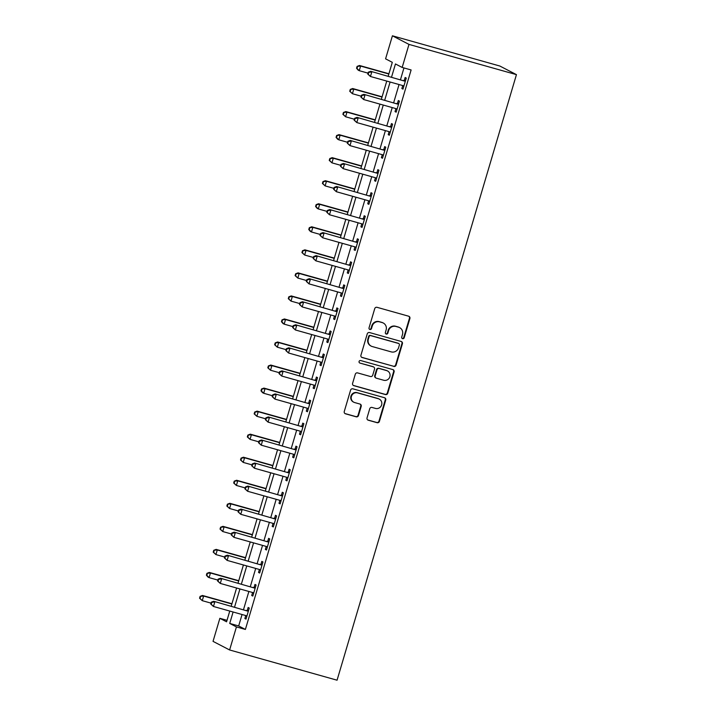 <?xml version="1.0" encoding="UTF-8"?>
<svg xmlns="http://www.w3.org/2000/svg" width="716" height="716" viewBox="0 0 716 716"><rect width="100%" height="100%" fill="white"/><g stroke="black" fill="none" stroke-linecap="round" stroke-linejoin="round"><path stroke-width="1.07" d="M402.589 338.668A1.325 1.28 117.4 0 0 404.2 337.746L409.892 318.522A1.888 1.826 117.4 0 0 408.666 316.212L377.028 307.316A1.888 1.826 117.4 0 0 374.736 308.623L369.035 327.856A1.325 1.28 117.4 0 0 369.895 329.467A1.325 1.28 117.4 0 0 371.497 328.546L372.239 326.057A6.05 5.835 117.4 0 1 379.578 321.851L382.21 322.594A6.05 5.835 117.4 0 1 386.121 329.969L385.387 332.457A1.325 1.28 117.4 0 0 386.246 334.068A1.325 1.28 117.4 0 0 387.848 333.146L388.582 330.658A6.05 5.835 117.4 0 1 395.921 326.451L398.561 327.194A6.05 5.835 117.4 0 1 402.473 334.569L401.739 337.048A1.325 1.28 117.4 0 0 402.589 338.668M402.141 338.435A1.325 1.28 117.4 0 0 403.743 337.513L409.445 318.289A1.888 1.826 117.4 0 0 408.773 316.248M369.447 329.235A1.325 1.28 117.4 0 0 371.049 328.313L371.792 325.825L372.239 326.057M385.799 333.835A1.325 1.28 117.4 0 0 387.401 332.913L388.135 330.425L388.582 330.658M367.031 417.902A1.888 1.826 117.4 0 0 368.248 420.202L377.126 422.7A1.888 1.826 117.4 0 0 379.417 421.384L385.745 400.038A1.888 1.826 117.4 0 0 384.519 397.729L352.881 388.824A1.888 1.826 117.4 0 0 350.589 390.139L344.262 411.494A1.888 1.826 117.4 0 0 345.488 413.794L356.21 416.819A1.888 1.826 117.4 0 0 358.501 415.504L361.204 406.366A1.888 1.826 117.4 0 0 359.987 404.057L354.671 402.562A5.057 4.878 117.4 0 1 351.565 395.93A5.057 4.878 117.4 0 1 357.535 392.878L378.37 398.74A5.057 4.878 117.4 0 1 381.467 405.381A5.057 4.878 117.4 0 1 375.497 408.424L372.025 407.449A1.888 1.826 117.4 0 0 369.733 408.764L367.031 417.902M242.062 614.516L238.67 625.954L245.391 629.445L236.441 626.921L229.612 649.967L337.066 680.2L516.442 74.634L499.866 66.033L392.413 35.8L385.584 58.846L392.305 62.328L388.188 76.218M245.391 629.445L411.118 69.962L402.168 67.438L408.988 44.401L516.442 74.634M393.791 366.431A1.888 1.826 117.4 0 0 396.091 365.115L402.41 343.761A1.888 1.826 117.4 0 0 401.193 341.46L369.554 332.555A1.888 1.826 117.4 0 0 367.254 333.871L360.936 355.217A1.888 1.826 117.4 0 0 362.153 357.526L393.344 366.198A1.888 1.826 117.4 0 0 395.644 364.883L401.962 343.528A1.888 1.826 117.4 0 0 401.291 341.487M394.077 371.899L387.759 393.254A1.888 1.826 117.4 0 1 385.459 394.561L353.82 385.664A1.888 1.826 117.4 0 1 352.594 383.355L355.306 374.217A1.888 1.826 117.4 0 1 357.597 372.902L370.432 376.518A1.888 1.826 117.4 0 0 372.723 375.202L374.522 369.143A1.888 1.826 117.4 0 0 373.296 366.834L359.942 363.075A1.325 1.28 117.4 0 1 359.128 361.338A1.325 1.28 117.4 0 1 360.685 360.542L392.86 369.59A1.888 1.826 117.4 0 1 394.077 371.899L393.63 371.667L387.302 393.021L387.759 393.254M403.958 67.948L400.486 79.682M399.045 84.533L393.666 102.719M392.225 107.579L386.837 125.765M385.396 130.616L380.008 148.812M378.576 153.663L373.188 171.849M371.747 176.7L366.359 194.895M364.918 199.746L359.53 217.933M358.098 222.792L352.711 240.979M351.27 245.83L345.882 264.025M344.441 268.876L339.053 287.062M337.621 291.922L332.233 310.109M330.792 314.959L325.404 333.146M323.963 338.006L318.575 356.192M317.143 361.043L311.755 379.238M310.314 384.089L304.926 402.276M303.495 407.135L298.107 425.322M296.666 430.173L291.278 448.368M289.837 453.219L284.449 471.405M283.017 476.265L277.629 494.452M276.188 499.303L270.8 517.489M269.359 522.349L263.971 540.535M262.539 545.386L257.151 563.582M255.71 568.432L250.323 586.619M248.882 591.479L243.494 609.665M402.75 85.571L401.864 88.551L402.983 89.133L406.258 78.071L405.14 77.489L404.254 80.496M395.921 108.617L395.035 111.598L396.163 112.179L399.439 101.117L398.311 100.535L397.425 103.534M389.092 131.663L388.215 134.644L389.334 135.217L392.61 124.163L391.491 123.582L390.605 126.58M382.272 154.701L381.386 157.681L382.505 158.263L385.781 147.201L384.662 146.619L383.776 149.617M375.444 177.747L374.558 180.727L375.685 181.309L378.961 170.247L377.842 169.665L376.947 172.663M368.615 200.784L367.738 203.765L368.856 204.346L372.132 193.284L371.013 192.711L370.127 195.71M361.795 223.831L360.909 226.811L362.028 227.393L365.303 216.33L364.184 215.749L363.298 218.747M354.966 246.877L354.089 249.857L355.208 250.439L358.483 239.377L357.365 238.795L356.47 241.793M348.146 269.914L347.26 272.894L348.379 273.476L351.654 262.414L350.536 261.832L349.65 264.83M341.317 292.96L340.431 295.941L341.55 296.522L344.826 285.46L343.707 284.879L342.821 287.877M334.488 315.998L333.611 318.978L334.73 319.56L338.006 308.507L336.887 307.925L335.992 310.923M327.668 339.044L326.782 342.024L327.901 342.606L331.177 331.544L330.058 330.962L329.172 333.96M320.84 362.09L319.954 365.07L321.081 365.652L324.357 354.59L323.229 354.008L322.343 357.007M314.011 385.127L313.134 388.108L314.252 388.69L317.528 377.627L316.409 377.055L315.523 380.053M307.191 408.174L306.305 411.154L307.424 411.736L310.699 400.674L309.58 400.092L308.694 403.09M300.362 431.22L299.476 434.2L300.604 434.773L303.879 423.72L302.761 423.138L301.866 426.136M293.533 454.257L292.656 457.238L293.775 457.819L297.05 446.757L295.932 446.175L295.046 449.174M286.713 477.303L285.827 480.284L286.946 480.866L290.222 469.803L289.103 469.222L288.217 472.22M279.884 500.341L279.007 503.321L280.126 503.903L283.402 492.85L282.283 492.268L281.388 495.266M273.065 523.387L272.178 526.367L273.297 526.949L276.573 515.887L275.454 515.305L274.568 518.303M266.236 546.433L265.35 549.414L266.468 549.995L269.744 538.933L268.625 538.351L267.739 541.35M259.407 569.471L258.53 572.451L259.648 573.033L262.924 561.971L261.805 561.389L260.91 564.396M252.587 592.517L251.701 595.497L252.82 596.079L256.095 585.017L254.977 584.435L254.09 587.433M245.758 615.554L244.872 618.543L246 619.116L249.275 608.063L248.148 607.481L247.262 610.48M229.612 649.967L213.037 641.366L219.857 618.32L226.578 621.81L229.764 611.061M227.017 620.333L219.857 618.32M233.103 612.001L229.72 623.439L236.441 626.921M402.168 67.438L395.447 63.957L391.536 77.158M390.095 82.009L384.707 100.204M383.266 105.055L377.878 123.241M376.446 128.101L371.058 146.288M369.617 151.139L364.229 169.334M362.788 174.185L357.4 192.371M355.968 197.231L350.58 215.418M349.14 220.268L343.752 238.455M342.32 243.315L336.932 261.501M335.491 266.352L330.103 284.547M328.662 289.398L323.274 307.585M321.842 312.445L316.454 330.631M315.013 335.482L309.625 353.677M308.184 358.528L302.796 376.714M301.364 381.574L295.976 399.761M294.536 404.612L289.148 422.798M287.707 427.658L282.319 445.844M280.887 450.695L275.499 468.89M274.058 473.741L268.67 491.928M267.238 496.788L261.85 514.974M260.409 519.825L255.021 538.02M253.58 542.871L248.192 561.058M246.76 565.909L241.373 584.104M239.932 588.955L234.544 607.141M408.988 44.401L392.413 35.8M231.205 606.201L236.593 588.015M238.025 583.164L243.413 564.969M244.854 560.118L250.242 541.931M251.683 537.081L257.071 518.885M258.503 514.034L263.891 495.848M265.332 490.988L270.72 472.802M272.161 467.951L277.548 449.755M278.98 444.905L284.368 426.718M285.809 421.858L291.197 403.672M292.638 398.821L298.026 380.635M299.458 375.775L304.846 357.588M306.287 352.737L311.675 334.542M313.107 329.691L318.495 311.505M319.936 306.645L325.324 288.459M326.765 283.608L332.152 265.412M333.584 260.561L338.972 242.375M340.413 237.515L345.801 219.329M347.242 214.478L352.63 196.291M354.062 191.432L359.45 173.245M360.891 168.394L366.279 150.199M367.72 145.348L373.108 127.162M374.54 122.302L379.928 104.115M381.368 99.264L386.756 81.069M238.67 625.954L229.72 623.439M401.864 88.551L403.054 88.891M395.035 111.598L396.234 111.929M388.215 134.644L389.406 134.975M381.386 157.681L382.577 158.021M374.558 180.727L375.757 181.059M367.738 203.765L368.928 204.105M360.909 226.811L362.099 227.151M354.089 249.857L355.279 250.188M347.26 272.894L348.45 273.235M340.431 295.941L341.63 296.272M333.611 318.978L334.802 319.318M326.782 342.024L327.973 342.364M319.954 365.07L321.153 365.402M313.134 388.108L314.324 388.448M306.305 411.154L307.495 411.485M299.476 434.2L300.675 434.531M292.656 457.238L293.846 457.578M285.827 480.284L287.018 480.615M279.007 503.321L280.198 503.661M272.178 526.367L273.369 526.707M265.35 549.414L266.549 549.745M258.53 572.451L259.72 572.791M251.701 595.497L252.891 595.828M244.872 618.543L246.071 618.875M399.626 327.615L399.179 327.382A6.05 5.835 117.4 0 0 398.114 326.961L398.561 327.194M388.135 330.425A6.05 5.835 117.4 0 1 395.474 326.219L398.114 326.961M383.284 323.014L382.836 322.782A6.05 5.835 117.4 0 0 381.762 322.361L382.21 322.594M371.792 325.825A6.05 5.835 117.4 0 1 379.131 321.618L381.762 322.361M361.607 357.257A1.888 1.826 117.4 0 0 361.705 357.293L393.344 366.198M399.367 345.058A1.325 1.28 117.4 0 0 398.508 343.447L370.736 335.634A1.325 1.28 117.4 0 0 369.125 336.556L368.346 339.178A6.05 5.835 117.4 0 0 372.257 346.544L391.249 351.887A6.05 5.835 117.4 0 0 398.588 347.681L399.367 345.058M398.74 343.537L398.293 343.304A1.325 1.28 117.4 0 0 398.06 343.215L398.508 343.447M371.192 346.123L370.745 345.891A6.05 5.835 117.4 0 1 367.899 338.945L368.677 336.323A1.325 1.28 117.4 0 1 370.288 335.401L398.06 343.215M353.265 385.396A1.888 1.826 117.4 0 0 353.373 385.432L385.011 394.328A1.888 1.826 117.4 0 0 387.302 393.021M373.636 366.968L373.179 366.735A1.888 1.826 117.4 0 0 372.848 366.601L359.942 363.075M383.749 380.259A5.057 4.878 117.4 0 0 387.508 370.933A5.057 4.878 117.4 0 0 386.613 370.584L379.274 368.516A1.888 1.826 117.4 0 0 376.983 369.832L375.184 375.891A1.888 1.826 117.4 0 0 376.41 378.2L383.749 380.259M387.508 370.933L387.061 370.7A5.057 4.878 117.4 0 0 386.166 370.351L386.613 370.584M376.07 378.066L375.623 377.833A1.888 1.826 117.4 0 1 374.736 375.658L376.535 369.599A1.888 1.826 117.4 0 1 378.827 368.284L386.166 370.351M393.63 371.667A1.888 1.826 117.4 0 0 392.959 369.626M379.256 399.098L378.809 398.866A5.057 4.878 117.4 0 0 377.923 398.508L378.37 398.74M353.776 402.213L353.328 401.98A5.057 4.878 117.4 0 1 357.087 392.645L377.923 398.508M344.933 413.535A1.888 1.826 117.4 0 0 345.04 413.562L355.762 416.587A1.888 1.826 117.4 0 0 358.054 415.271L360.757 406.133A1.888 1.826 117.4 0 0 360.085 404.093M367.702 419.943A1.888 1.826 117.4 0 0 367.8 419.97L376.679 422.467A1.888 1.826 117.4 0 0 378.97 421.151L385.298 399.805A1.888 1.826 117.4 0 0 384.626 397.765M388.922 73.766L359.495 65.487L360.613 66.069L359.253 70.678L368.015 73.139M388.851 74.008L360.613 66.069L357.096 66.391L356.55 68.235L356.998 68.468L357.544 66.624M356.998 68.468L359.253 70.678L358.125 70.096L356.55 68.235M357.096 66.391L359.495 65.487M404.406 81.051L370.691 71.296L404.406 81.051A1.924 1.862 117.4 0 0 405.122 81.105L405.372 81.069M368.74 72.432L371.819 71.877L370.449 76.487L367.747 74.043L368.194 74.276L368.74 72.432L368.293 72.2L367.747 74.043M403.869 86.135L403.672 85.983A1.924 1.862 117.4 0 0 403.045 85.66L370.449 76.487L368.194 74.276M403.287 80.469A1.924 1.862 117.4 0 0 403.994 80.523L405.587 80.335M403.797 86.385L402.795 85.589M370.691 71.296L368.293 72.2M382.093 96.812L352.666 88.524L353.785 89.106L352.424 93.715L361.186 96.186M382.022 97.054L353.785 89.106L350.267 89.428L349.721 91.272L350.169 91.505L350.715 89.661M350.169 91.505L352.424 93.715L349.721 91.272M350.267 89.428L352.666 88.524M375.265 119.849L345.846 111.571L346.965 112.152L345.595 116.762L354.366 119.232M375.193 120.1L346.965 112.152L343.438 112.475L342.892 114.318L343.34 114.551L343.886 112.707M343.34 114.551L345.595 116.762L342.892 114.318M343.438 112.475L345.846 111.571M368.445 142.896L339.017 134.617L340.136 135.199L338.775 139.808L347.537 142.269M368.373 143.137L340.136 135.199L336.618 135.512L336.072 137.356L336.52 137.588L337.066 135.745M336.52 137.588L338.775 139.808L337.648 139.226L336.072 137.356M336.618 135.512L339.017 134.617M397.586 104.088L363.871 94.342L397.586 104.088A1.924 1.862 117.4 0 0 398.293 104.142L398.543 104.115M361.92 95.47L364.99 94.924L363.621 99.524L360.918 97.081L361.374 97.313L361.92 95.47L361.464 95.237L360.918 97.081M397.049 109.181L396.852 109.02A1.924 1.862 117.4 0 0 396.216 108.698L363.621 99.524L361.374 97.313M396.467 103.507A1.924 1.862 117.4 0 0 397.174 103.569L398.767 103.373M396.977 109.432L395.966 108.626M363.871 94.342L361.464 95.237M390.757 127.135L357.042 117.379L390.757 127.135A1.924 1.862 117.4 0 0 391.464 127.188L391.724 127.162M355.091 118.516L358.161 117.961L356.801 122.57L354.098 120.127L354.545 120.36L355.091 118.516L354.644 118.283L354.098 120.127M390.22 132.218L390.023 132.066A1.924 1.862 117.4 0 0 389.397 131.744L356.801 122.57L354.545 120.36M389.638 126.553A1.924 1.862 117.4 0 0 390.345 126.607L391.938 126.419M390.148 132.469L389.137 131.672M357.042 117.379L354.644 118.283M383.937 150.181L350.222 140.425L383.937 150.181A1.924 1.862 117.4 0 0 384.644 150.235L384.895 150.199M348.262 141.562L351.341 141.007L349.972 145.617L347.269 143.173L347.716 143.406L348.262 141.562L347.815 141.329L347.269 143.173M383.4 155.265L383.194 155.104A1.924 1.862 117.4 0 0 382.568 154.781L349.972 145.617L347.716 143.406M382.809 149.599A1.924 1.862 117.4 0 0 383.516 149.653L385.119 149.465M383.32 155.515L382.317 154.71M350.222 140.425L347.815 141.329M361.616 165.933L332.188 157.654L333.307 158.236L331.947 162.845L340.709 165.315M361.544 166.184L333.307 158.236L329.79 158.558L329.244 160.402L329.691 160.635L330.237 158.791M329.691 160.635L331.947 162.845L329.244 160.402M329.79 158.558L332.188 157.654M377.108 173.218L343.394 163.472L377.108 173.218A1.924 1.862 117.4 0 0 377.815 173.272L378.066 173.245M341.442 164.599L344.512 164.045L343.152 168.654L340.449 166.21L340.897 166.443L341.442 164.599L340.995 164.367L340.449 166.21M376.571 178.311L376.374 178.15A1.924 1.862 117.4 0 0 375.739 177.828L343.152 168.654L340.897 166.443M375.99 172.637A1.924 1.862 117.4 0 0 376.697 172.69L378.29 172.502M376.5 178.553L375.488 177.756M343.394 163.472L340.995 164.367M354.787 188.979L325.368 180.701L326.487 181.282L325.118 185.891L333.889 188.353M354.715 189.23L326.487 181.282L322.961 181.604L322.415 183.448L322.862 183.681L323.408 181.837M322.862 183.681L325.118 185.891L322.415 183.448M322.961 181.604L325.368 180.701M347.967 212.026L318.539 203.747L319.658 204.329L318.298 208.929L327.06 211.399M347.895 212.267L319.658 204.329L316.141 204.642L315.595 206.485L316.042 206.718L316.588 204.874M316.042 206.718L318.298 208.929L317.179 208.356L315.595 206.485M316.141 204.642L318.539 203.747M341.138 235.063L311.711 226.784L312.838 227.366L311.469 231.975L320.231 234.445M341.067 235.313L312.838 227.366L309.312 227.688L308.766 229.532L309.214 229.764L309.76 227.921M309.214 229.764L311.469 231.975L310.35 231.393L308.766 229.532M309.312 227.688L311.711 226.784M334.318 258.109L304.891 249.83L306.009 250.412L304.64 255.021L313.411 257.483M334.238 258.351L306.009 250.412L302.483 250.734L301.937 252.578L302.394 252.811L302.94 250.967M302.394 252.811L304.64 255.021L301.937 252.578M302.483 250.734L304.891 249.83M327.489 281.155L298.062 272.868L299.181 273.449L297.82 278.059L306.582 280.529M327.418 281.397L299.181 273.449L295.663 273.772L295.117 275.615L295.565 275.848L296.111 274.004M295.565 275.848L297.82 278.059L295.117 275.615M295.663 273.772L298.062 272.868M370.279 196.265L336.565 186.509L370.279 196.265A1.924 1.862 117.4 0 0 370.986 196.318L371.246 196.291M334.614 187.646L337.684 187.091L336.323 191.7L333.62 189.257L334.068 189.489L334.614 187.646L334.166 187.413L333.62 189.257M369.742 201.348L369.546 201.196A1.924 1.862 117.4 0 0 368.919 200.874L336.323 191.7L334.068 189.489M369.161 195.683A1.924 1.862 117.4 0 0 369.868 195.737L371.461 195.549M369.671 201.599L368.659 200.802M336.565 186.509L334.166 187.413M363.46 219.302L329.745 209.555L363.46 219.302A1.924 1.862 117.4 0 0 364.167 219.364L364.417 219.329M327.785 210.683L330.864 210.137L329.494 214.746L326.791 212.294L327.239 212.527L327.785 210.683L327.337 210.459L326.791 212.294M362.923 224.394L362.717 224.233A1.924 1.862 117.4 0 0 362.09 223.911L329.494 214.746L327.239 212.527M362.332 218.72A1.924 1.862 117.4 0 0 363.048 218.783L364.641 218.595M362.842 224.645L361.84 223.839M329.745 209.555L327.337 210.459M356.631 242.348L322.916 232.593L356.631 242.348A1.924 1.862 117.4 0 0 357.338 242.402L357.597 242.375M320.965 233.729L324.035 233.174L322.674 237.784L319.971 235.34L320.419 235.573L320.965 233.729L320.517 233.497L319.971 235.34M356.094 247.432L355.897 247.28A1.924 1.862 117.4 0 0 355.261 246.957L322.674 237.784L320.419 235.573M355.512 241.766A1.924 1.862 117.4 0 0 356.219 241.82L357.812 241.632M356.022 247.682L355.011 246.886M322.916 232.593L320.517 233.497M349.802 265.394L316.087 255.639L349.802 265.394A1.924 1.862 117.4 0 0 350.509 265.448L350.768 265.412M314.136 256.775L317.215 256.221L315.845 260.83L313.143 258.387L313.59 258.619L314.136 256.775L313.689 256.543L313.143 258.387M349.265 270.478L349.068 270.317A1.924 1.862 117.4 0 0 348.441 270.004L315.845 260.83L313.59 258.619M348.683 264.813A1.924 1.862 117.4 0 0 349.39 264.866L350.983 264.678M349.193 270.729L348.182 269.932M316.087 255.639L313.689 256.543M342.982 288.432L309.267 278.685L342.982 288.432A1.924 1.862 117.4 0 0 343.689 288.485L343.94 288.459M307.307 279.813L310.386 279.267L309.017 283.867L306.314 281.424L306.761 281.656L307.307 279.813L306.86 279.58L306.314 281.424M342.445 293.524L342.239 293.363A1.924 1.862 117.4 0 0 341.613 293.041L309.017 283.867L306.761 281.656M341.863 287.85A1.924 1.862 117.4 0 0 342.57 287.904L344.163 287.716M342.364 293.775L341.362 292.969M309.267 278.685L306.86 279.58M320.661 304.193L291.242 295.914L292.361 296.496L290.991 301.105L299.762 303.566M320.589 304.443L292.361 296.496L288.834 296.818L288.288 298.661L288.736 298.894L289.282 297.05M288.736 298.894L290.991 301.105L288.288 298.661M288.834 296.818L291.242 295.914M336.153 311.478L302.438 301.722L336.153 311.478A1.924 1.862 117.4 0 0 336.86 311.532L337.12 311.505M300.487 302.859L303.557 302.304L302.197 306.913L299.494 304.47L299.941 304.703L300.487 302.859L300.04 302.626L299.494 304.47M335.616 316.562L335.419 316.409A1.924 1.862 117.4 0 0 334.793 316.087L302.197 306.913L299.941 304.703M335.034 310.896A1.924 1.862 117.4 0 0 335.741 310.95L337.334 310.762M335.544 316.812L334.533 316.016M302.438 301.722L300.04 302.626M313.841 327.239L284.413 318.96L285.532 319.542L284.171 324.151L292.934 326.612M313.769 327.481L285.532 319.542L282.014 319.855L281.469 321.699L281.916 321.931L282.462 320.088M281.916 321.931L284.171 324.151L283.044 323.569L281.469 321.699M282.014 319.855L284.413 318.96M329.324 334.515L295.61 324.769L329.324 334.515A1.924 1.862 117.4 0 0 330.04 334.578L330.291 334.542M293.658 325.905L296.737 325.35L295.368 329.96L292.665 327.516L293.113 327.749L293.658 325.905L293.211 325.673L292.665 327.516M328.787 339.608L328.59 339.447A1.924 1.862 117.4 0 0 327.964 339.124L295.368 329.96L293.113 327.749M328.205 333.942A1.924 1.862 117.4 0 0 328.913 333.996L330.506 333.808M328.716 339.858L327.713 339.053M295.61 324.769L293.211 325.673M307.012 350.276L277.584 341.997L278.703 342.579L277.343 347.188L286.105 349.659M306.94 350.527L278.703 342.579L275.186 342.901L274.64 344.745L275.087 344.978L275.633 343.134M275.087 344.978L277.343 347.188L274.64 344.745M275.186 342.901L277.584 341.997M322.504 357.561L288.79 347.806L322.504 357.561A1.924 1.862 117.4 0 0 323.211 357.615L323.462 357.588M286.839 348.943L289.908 348.388L288.539 352.997L285.836 350.554L286.293 350.786L286.839 348.943L286.382 348.71L285.836 350.554M321.967 362.654L321.77 362.493A1.924 1.862 117.4 0 0 321.135 362.171L288.539 352.997L286.293 350.786M321.386 356.98A1.924 1.862 117.4 0 0 322.093 357.033L323.686 356.845M321.896 362.896L320.884 362.099M288.79 347.806L286.382 348.71M300.183 373.322L270.764 365.044L271.883 365.625L270.514 370.235L279.285 372.696M300.111 373.564L271.883 365.625L268.357 365.948L267.811 367.791L268.258 368.024L268.804 366.18M268.258 368.024L270.514 370.235L267.811 367.791M268.357 365.948L270.764 365.044M315.675 380.608L281.961 370.852L315.675 380.608A1.924 1.862 117.4 0 0 316.382 380.661L316.642 380.626M280.01 371.989L283.08 371.434L281.719 376.043L279.016 373.6L279.464 373.833L280.01 371.989L279.562 371.756L279.016 373.6M315.138 385.691L314.942 385.539A1.924 1.862 117.4 0 0 314.315 385.217L281.719 376.043L279.464 373.833M314.557 380.026A1.924 1.862 117.4 0 0 315.264 380.08L316.857 379.892M315.067 385.942L314.055 385.145M281.961 370.852L279.562 371.756M293.363 396.369L263.935 388.09L265.054 388.663L263.694 393.272L272.456 395.742M293.291 396.61L265.054 388.663L261.537 388.985L260.991 390.829L261.438 391.061L261.984 389.218M261.438 391.061L263.694 393.272L262.566 392.69L260.991 390.829M261.537 388.985L263.935 388.09M308.847 403.645L275.141 393.898L308.847 403.645A1.924 1.862 117.4 0 0 309.563 403.699L309.813 403.672M273.181 395.026L276.26 394.48L274.89 399.089L272.187 396.637L272.635 396.87L273.181 395.026L272.733 394.793L272.187 396.637M308.31 408.738L308.113 408.576A1.924 1.862 117.4 0 0 307.486 408.254L274.89 399.089L272.635 396.87M307.728 403.063A1.924 1.862 117.4 0 0 308.435 403.126L310.037 402.929M308.238 408.988L307.236 408.183M275.141 393.898L272.733 394.793M286.534 419.406L257.107 411.127L258.225 411.709L256.865 416.318L265.627 418.788M286.463 419.657L258.225 411.709L254.708 412.031L254.162 413.875L254.61 414.108L255.156 412.264M254.61 414.108L256.865 416.318L254.162 413.875M254.708 412.031L257.107 411.127M302.027 426.691L268.312 416.936L302.027 426.691A1.924 1.862 117.4 0 0 302.734 426.745L302.984 426.718M266.361 418.072L269.431 417.517L268.07 422.127L265.368 419.683L265.815 419.916L266.361 418.072L265.913 417.84L265.368 419.683M301.49 431.775L301.293 431.623A1.924 1.862 117.4 0 0 300.657 431.3L268.07 422.127L265.815 419.916M300.908 426.11A1.924 1.862 117.4 0 0 301.615 426.163L303.208 425.975M301.418 432.025L300.407 431.229M268.312 416.936L265.913 417.84M279.705 442.452L250.287 434.173L251.405 434.755L250.036 439.364L258.807 441.826M279.634 442.694L251.405 434.755L247.879 435.077L247.333 436.921L247.781 437.145L248.327 435.301M247.781 437.145L250.036 439.364L247.333 436.921M247.879 435.077L250.287 434.173M272.885 465.498L243.458 457.211L244.577 457.793L243.216 462.402L251.978 464.872M272.814 465.74L244.577 457.793L241.059 458.115L240.513 459.958L240.961 460.191L241.507 458.347M240.961 460.191L243.216 462.402L240.513 459.958M241.059 458.115L243.458 457.211M266.057 488.536L236.629 480.257L237.757 480.839L236.387 485.448L245.149 487.909M265.985 488.786L237.757 480.839L234.23 481.161L233.685 483.005L234.132 483.237L234.678 481.394M234.132 483.237L236.387 485.448L233.685 483.005M234.23 481.161L236.629 480.257M259.237 511.582L229.809 503.303L230.928 503.885L229.559 508.485L238.33 510.955M259.156 511.824L230.928 503.885L227.402 504.198L226.856 506.042L227.312 506.275L227.858 504.431M227.312 506.275L229.559 508.485L226.856 506.042M227.402 504.198L229.809 503.303M252.408 534.619L222.98 526.341L224.099 526.922L222.739 531.532L231.501 534.002M252.336 534.87L224.099 526.922L220.582 527.245L220.036 529.088L220.483 529.321L221.029 527.477M220.483 529.321L222.739 531.532L220.036 529.088M220.582 527.245L222.98 526.341M245.579 557.666L216.16 549.387L217.279 549.969L215.91 554.578L224.681 557.039M245.507 557.907L217.279 549.969L213.753 550.291L213.207 552.134L213.654 552.367L214.2 550.523M213.654 552.367L215.91 554.578L213.207 552.134M213.753 550.291L216.16 549.387M238.759 580.712L209.332 572.424L210.45 573.006L209.09 577.615L217.852 580.085M238.688 580.953L210.45 573.006L206.933 573.328L206.387 575.172L206.834 575.404L207.38 573.561M206.834 575.404L209.09 577.615L207.962 577.033L206.387 575.172M206.933 573.328L209.332 572.424M231.93 603.749L202.503 595.47L203.621 596.052L202.261 600.661L211.023 603.132M231.859 604L203.621 596.052L200.104 596.374L199.558 598.218L200.006 598.451L200.552 596.607M200.006 598.451L202.261 600.661L199.558 598.218M200.104 596.374L202.503 595.47M295.198 449.738L261.483 439.982L295.198 449.738A1.924 1.862 117.4 0 0 295.905 449.791L296.164 449.755M259.532 441.119L262.602 440.564L261.242 445.173L258.539 442.73L258.986 442.962L259.532 441.119L259.085 440.886L258.539 442.73M294.661 454.821L294.464 454.66A1.924 1.862 117.4 0 0 293.837 454.347L261.242 445.173L258.986 442.962M294.079 449.156A1.924 1.862 117.4 0 0 294.786 449.209L296.379 449.022M294.589 455.072L293.578 454.275M261.483 439.982L259.085 440.886M288.378 472.775L254.663 463.028L288.378 472.775A1.924 1.862 117.4 0 0 289.085 472.828L289.336 472.802M252.703 464.156L255.782 463.601L254.413 468.21L251.71 465.767L252.157 466L252.703 464.156L252.256 463.923L251.71 465.767M287.841 477.867L287.635 477.706A1.924 1.862 117.4 0 0 287.009 477.384L254.413 468.21L252.157 466M287.25 472.193A1.924 1.862 117.4 0 0 287.966 472.247L289.559 472.059M287.76 478.109L286.758 477.312M254.663 463.028L252.256 463.923M281.549 495.821L247.834 486.066L281.549 495.821A1.924 1.862 117.4 0 0 282.256 495.875L282.516 495.848M245.883 487.202L248.953 486.647L247.593 491.257L244.89 488.813L245.337 489.046L245.883 487.202L245.436 486.97L244.89 488.813M281.012 500.905L280.815 500.752A1.924 1.862 117.4 0 0 280.18 500.43L247.593 491.257L245.337 489.046M280.43 495.239A1.924 1.862 117.4 0 0 281.137 495.293L282.731 495.105M280.94 501.155L279.929 500.359M247.834 486.066L245.436 486.97M274.72 518.858L241.006 509.112L274.72 518.858A1.924 1.862 117.4 0 0 275.427 518.921L275.687 518.885M239.055 510.248L242.133 509.694L240.764 514.303L238.061 511.859L238.509 512.083L239.055 510.248L238.607 510.016L238.061 511.859M274.183 523.951L273.986 523.79A1.924 1.862 117.4 0 0 273.36 523.468L240.764 514.303L238.509 512.083M273.601 518.286A1.924 1.862 117.4 0 0 274.309 518.339L275.902 518.151M274.112 524.202L273.1 523.396M241.006 509.112L238.607 510.016M267.9 541.905L234.186 532.149L267.9 541.905A1.924 1.862 117.4 0 0 268.607 541.958L268.858 541.931M232.226 533.286L235.304 532.731L233.935 537.34L231.232 534.897L231.68 535.129L232.226 533.286L231.778 533.053L231.232 534.897M267.363 546.997L267.158 546.836A1.924 1.862 117.4 0 0 266.531 546.514L233.935 537.34L231.68 535.129M266.782 541.323A1.924 1.862 117.4 0 0 267.489 541.377L269.082 541.189M267.283 547.239L266.28 546.442M234.186 532.149L231.778 533.053M261.072 564.951L227.357 555.195L261.072 564.951A1.924 1.862 117.4 0 0 261.779 565.005L262.038 564.969M225.406 556.332L228.476 555.777L227.115 560.386L224.412 557.943L224.86 558.176L225.406 556.332L224.958 556.099L224.412 557.943M260.535 570.034L260.338 569.882A1.924 1.862 117.4 0 0 259.711 569.56L227.115 560.386L224.86 558.176M259.953 564.369A1.924 1.862 117.4 0 0 260.66 564.423L262.253 564.235M260.463 570.285L259.452 569.488M227.357 555.195L224.958 556.099M254.243 587.988L220.528 578.242L254.243 587.988A1.924 1.862 117.4 0 0 254.959 588.042L255.209 588.015M218.577 579.369L221.656 578.823L220.286 583.424L217.583 580.98L218.031 581.213L218.577 579.369L218.129 579.137L217.583 580.98M253.706 593.081L253.509 592.92A1.924 1.862 117.4 0 0 252.882 592.597L220.286 583.424L218.031 581.213M253.124 587.406A1.924 1.862 117.4 0 0 253.831 587.469L255.424 587.272M253.634 593.331L252.632 592.526M220.528 578.242L218.129 579.137M247.423 611.034L213.708 601.279L247.423 611.034A1.924 1.862 117.4 0 0 248.13 611.088L248.38 611.061M211.757 602.416L214.827 601.861L213.458 606.47L210.755 604.027L211.211 604.259L211.757 602.416L211.301 602.183L210.755 604.027M246.886 616.118L246.689 615.966A1.924 1.862 117.4 0 0 246.053 615.644L213.458 606.47L211.211 604.259M246.304 610.453A1.924 1.862 117.4 0 0 247.011 610.506L248.604 610.318M246.814 616.369L245.803 615.572M213.708 601.279L211.301 602.183M403.743 337.513L404.2 337.746M371.049 328.313L371.497 328.546M387.401 332.913L387.848 333.146M395.474 326.219L395.921 326.451M379.131 321.618L379.578 321.851M409.445 318.289L409.892 318.522M361.705 357.293L362.153 357.526M401.962 343.528L402.41 343.761M395.644 364.883L396.091 365.115M370.288 335.401L370.736 335.634M368.677 336.323L369.125 336.556M367.899 338.945L368.346 339.178M385.011 394.328L385.459 394.561M353.373 385.432L353.82 385.664M372.848 366.601L373.296 366.834M378.827 368.284L379.274 368.516M376.535 369.599L376.983 369.832M374.736 375.658L375.184 375.891M357.087 392.645L357.535 392.878M360.757 406.133L361.204 406.366M358.054 415.271L358.501 415.504M355.762 416.587L356.21 416.819M345.04 413.562L345.488 413.794M385.298 399.805L385.745 400.038M378.97 421.151L379.417 421.384M376.679 422.467L377.126 422.7M367.8 419.97L368.248 420.202M403.672 85.983L403.063 85.66M405.122 81.105L403.994 80.523M396.852 109.02L396.243 108.707M398.293 104.142L397.174 103.569M390.023 132.066L389.415 131.753M391.464 127.188L390.345 126.607M383.194 155.104L382.586 154.79M384.644 150.235L383.516 149.653M376.374 178.15L375.766 177.837M377.815 173.272L376.697 172.69M369.546 201.196L368.937 200.874M370.986 196.318L369.868 195.737M362.717 224.233L362.108 223.92M364.167 219.364L363.048 218.783M355.897 247.28L355.288 246.966M357.338 242.402L356.219 241.82M349.068 270.317L348.459 270.004M350.509 265.448L349.39 264.866M342.239 293.363L341.639 293.05M343.689 288.485L342.57 287.904M335.419 316.409L334.811 316.087M336.86 311.532L335.741 310.95M328.59 339.447L327.982 339.133M330.04 334.578L328.913 333.996M321.77 362.493L321.162 362.18M323.211 357.615L322.093 357.033M314.942 385.539L314.333 385.217M316.382 380.661L315.264 380.08M308.113 408.576L307.504 408.263M309.563 403.699L308.435 403.126M301.293 431.623L300.684 431.309M302.734 426.745L301.615 426.163M294.464 454.66L293.855 454.347M295.905 449.791L294.786 449.209M287.635 477.706L287.026 477.393M289.085 472.828L287.966 472.247M280.815 500.752L280.207 500.43M282.256 495.875L281.137 495.293M273.986 523.79L273.378 523.477M275.427 518.921L274.309 518.339M267.158 546.836L266.558 546.523M268.607 541.958L267.489 541.377M260.338 569.882L259.729 569.56M261.779 565.005L260.66 564.423M253.509 592.92L252.9 592.606M254.959 588.042L253.831 587.469M246.689 615.966L246.08 615.653M248.13 611.088L247.011 610.506"/></g></svg>
